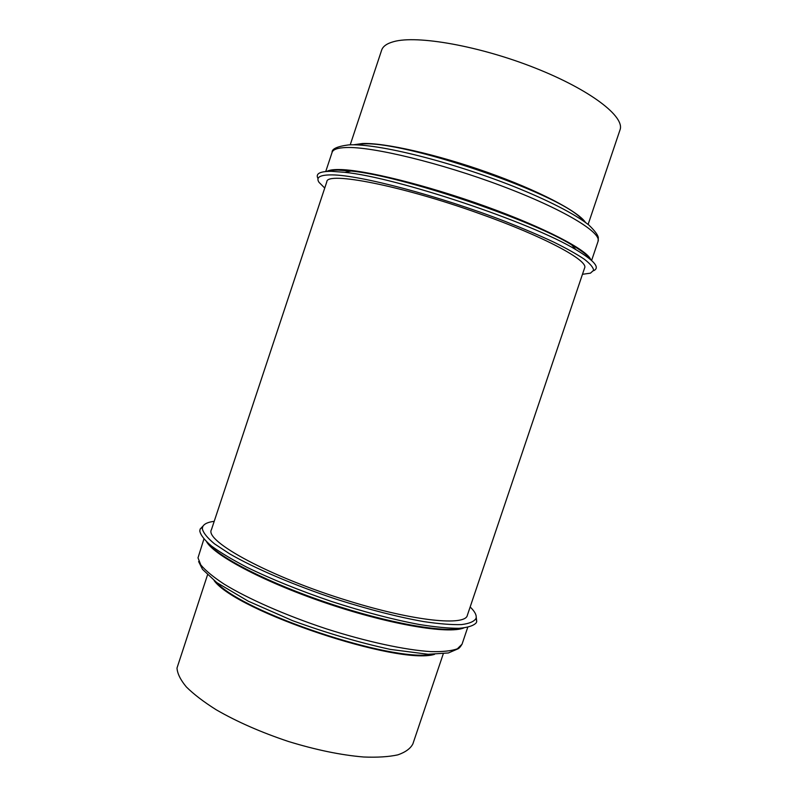 <?xml version="1.0" encoding="UTF-8"?>
<svg xmlns="http://www.w3.org/2000/svg" width="797" height="797" viewBox="0 0 797 797"><rect width="100%" height="100%" fill="white"/><g stroke="black" fill="none" stroke-linecap="round" stroke-linejoin="round"><path stroke-width="1.2" d="M478.997 213.447C400.821 185.382 326.501 171.206 326.82 181.766L211.454 529.636C203.942 540.924 270.283 577.217 349.136 601.087C414.769 621.441 465.607 626.203 467.361 615.264L584.59 268.011C588.993 260.758 544.311 236.52 478.997 213.447M574.488 246.512L573.402 246.821M593.476 270.751C600.37 267.802 594.522 260.768 575.912 249.68C531.838 222.602 396.268 177.243 344.772 172.341L331.452 171.325C319.707 171.315 315.253 173.736 318.073 178.608M582.468 274.288L590.457 273.162L593.606 270.283C593.317 267.503 590.248 263.827 584.39 259.264C576.889 254.233 566.697 248.515 553.805 242.139C539.509 235.464 523.3 228.56 505.168 221.417C439.077 195.833 359.786 175.011 331.99 174.892C319.995 174.812 315.672 177.293 319.029 182.344L324.738 188.052M588.126 224.425L620.006 129.911C625.217 116.88 590.786 89.991 535.106 67.994C479.535 45.927 417.13 34.988 393.748 41.633C386.934 43.476 382.899 46.316 381.643 50.161L350.272 144.675M207.489 574.956L176.994 668.065C177.392 673.624 180.511 679.921 186.359 686.954C193.791 694.307 203.733 701.908 216.206 709.768C237.018 721.783 261.127 732.363 288.544 741.519C316.07 749.947 341.096 755.108 363.641 757.001C377.37 757.558 388.797 756.841 397.912 754.839C405.543 752.159 410.535 748.513 412.886 743.89L443.262 653.839M203.145 525.93L200.157 529.049L199.788 530.991C200.605 535.086 204.53 540.117 211.554 546.094C220.39 552.55 232.136 559.574 246.771 567.195C271.209 579.12 299.473 590.547 331.562 601.476C363.781 611.907 393.011 619.578 419.242 624.479C435.192 627.04 448.432 628.315 458.962 628.305C467.749 627.588 473.498 625.775 476.207 622.865L476.736 621.59L476.237 617.296M214.214 521.328C207.778 522.125 203.942 523.948 202.677 526.807L202.328 528.71C203.215 532.794 207.28 537.845 214.523 543.853L229.745 553.905C254.771 568.391 294.372 585.337 336.673 599.334C369.071 609.625 398.062 617.047 423.675 621.59C439.117 623.882 451.73 624.888 461.493 624.589C469.463 623.573 474.325 621.471 476.078 618.283C476.706 615.722 475.371 612.614 472.093 608.968L470.16 606.965M347.831 170.678L347.392 170M585.476 222.393C578.014 211.255 538.324 190.403 487.485 172.361C436.686 154.299 384.413 142.593 362.456 143.52L353.559 144.795M584.4 221.606L581.252 218.448C557.173 192.605 402.096 139.854 362.027 144.028L354.894 144.815M346.187 147.525C337.729 147.824 333.026 149.447 332.09 152.376C331.751 148.9 337.251 146.409 348.578 144.905C377.2 143.101 451.251 161.761 513.437 186.359C547.987 200.206 574.896 213.975 588.804 224.983C594.791 230.751 597.969 234.985 598.328 237.705L598.059 241.371C601.914 232.624 563.32 209.133 501.901 186.02C440.582 162.877 372.129 146.449 346.187 147.525M590.806 259.752C587.578 250.178 544.959 227.743 485.493 206.323C426.096 184.874 363.352 169.542 338.894 169.532C332.977 169.482 328.952 170.12 326.82 171.435M590.368 259.384C588.126 255.698 581.89 250.846 571.638 244.818C529.268 218.687 400.682 175.659 351.118 171.036L338.277 170.1C333.325 170.05 329.699 170.478 327.398 171.395M214.154 580.634C236.48 611.409 398.171 665.505 434.514 654.367M216.366 582.298C243.354 612.674 391.915 662.377 431.755 654.367M203.883 539.081L197.995 557.84L200.804 564.934C205.487 570.562 213.197 576.918 223.927 584.012C247.747 598.637 285.485 615.304 326.013 628.723C366.59 641.754 405.364 650.053 430.998 651.627C442.704 651.876 451.5 650.94 457.368 648.798L462.041 644.195C460.417 646.945 458.962 648.529 457.697 648.967L448.382 652.962L428.128 654.267L390.331 649.406C358.959 642.541 326.352 632.948 292.479 620.624L248.275 601.197L216.724 582.557L202.508 569.347L198.622 561.576M206.672 541.94C215.13 556.196 266.517 583.205 328.842 604.026C391.158 624.908 448.442 634.263 463.784 627.966M207.878 543.046C219.105 557.641 269.396 583.404 329.071 603.349C388.737 623.344 444.397 633.027 462.15 628.126M584.52 221.696L581.252 218.448L582.109 220.012M354.755 144.815L359.308 144.187L357.684 144.915M332.09 152.376L325.744 171.514M327.268 171.405C330.038 170.359 333.744 169.91 338.386 170.07L351.118 171.036L344.772 172.341M590.457 259.463C588.624 256.016 582.348 251.135 571.638 244.818L575.912 249.68M462.041 644.195L467.729 627.359M476.078 618.283L476.736 621.59M202.677 526.807L200.157 529.049M598.059 241.371L591.613 260.47"/></g></svg>

